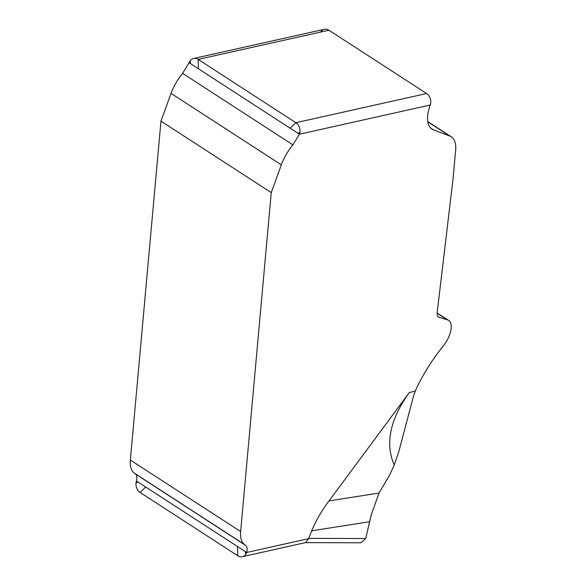 <?xml version="1.0" encoding="UTF-8"?>
<svg xmlns="http://www.w3.org/2000/svg" width="586" height="586" viewBox="0 0 586 586"><rect width="100%" height="100%" fill="white"/><g stroke="black" fill="none" stroke-linecap="round" stroke-linejoin="round"><path stroke-width="0.88" d="M311.715 530.821L308.712 538.358L365.73 538.519L360.873 542.797L365.73 538.519L371.106 515.248L379.054 493.046L389.675 474.96L379.054 493.046L371.106 515.248L369.656 521.716L311.715 530.821C316.052 520.397 321.817 510.428 329.032 500.905L409.328 392.51C389.961 419.473 384.929 443.639 394.239 465.013L398.905 451.257L413.789 395.132L398.905 451.257L394.239 465.013L389.675 474.96L394.239 465.013M437.112 313.158L447.36 319.802A20.305 9.669 122.9 0 1 443.133 346.15A106.769 50.865 -57.1 0 0 417.847 385.449A42.727 20.356 -57.1 0 0 415.24 391.184L413.789 395.132L415.24 391.184A42.727 20.356 -57.1 0 1 417.847 385.449A106.769 50.865 -57.1 0 1 443.133 346.15A20.305 9.669 122.9 0 0 448.583 320.366A20.305 9.669 122.9 0 0 447.36 319.802L439.141 317.326A10.68 5.084 -57.1 0 1 438.496 317.033A10.68 5.084 -57.1 0 1 437.163 312.58L452.927 180.005A42.705 20.349 122.9 0 0 453.051 178.869L455.644 150.155A34.164 16.276 122.9 0 0 451.279 136.816A34.164 16.276 122.9 0 0 449.784 136.055L433.53 129.902A34.164 16.276 -57.1 0 1 432.036 129.147A34.164 16.276 -57.1 0 1 430.212 105.026A8.541 6.754 77.4 0 0 426.601 93.533L328.922 30.223A8.541 6.754 77.4 0 0 324.373 29.3L193.622 58.475A8.541 6.754 -102.6 0 0 190.054 61.003L182.62 73.375A34.164 16.276 -57.1 0 0 171.039 93.379L160.967 121.141L130.356 460.061A34.164 16.276 -57.1 0 0 134.231 473.056L135.344 473.913A12.811 6.102 122.9 0 1 136.406 480.996L136.047 482.952A8.541 6.754 -102.6 0 0 140.127 492.467L237.806 555.777L237.396 546.445L245.19 551.499L245.93 554.173L246.691 552.473L245.19 551.499M447.36 319.802L439.141 317.326A10.68 5.084 -57.1 0 1 437.163 312.58L452.927 180.005A42.705 20.349 122.9 0 0 453.051 178.869L455.644 150.155A34.164 16.276 122.9 0 0 449.784 136.055L433.53 129.902A34.164 16.276 -57.1 0 1 430.212 105.026L299.402 134.216L299.937 132.224L297.908 133.249L299.402 134.216L292.905 144.852A34.164 16.276 122.9 0 0 281.324 164.856L271.252 192.618L240.641 531.539A34.164 16.276 122.9 0 0 244.509 544.533L245.629 545.39A12.811 6.102 -57.1 0 1 246.691 552.473L308.646 538.644L305.716 542.563L242.355 556.7A8.541 6.754 -102.6 0 0 245.93 554.173M297.908 133.249L189.117 62.739M290.107 128.195L295.857 122.708L198.171 59.398A8.541 6.754 -102.6 0 0 193.622 58.475M430.212 105.026A8.541 6.754 77.4 0 0 426.601 93.533L328.922 30.223L198.171 59.398L198.412 68.767M190.054 61.003L190.618 63.713M299.937 132.224A8.541 6.754 -102.6 0 0 295.857 122.708L426.601 93.533M271.252 192.618L160.967 121.141M136.406 480.996L237.396 546.445M237.806 555.777A8.541 6.754 -102.6 0 0 242.355 556.7M145.709 487.017L140.127 492.467M137.908 481.97L136.047 482.952M365.73 538.519L369.656 521.716M320.645 32.069A8.541 6.754 77.4 0 1 328.922 30.223M415.24 391.184L409.328 392.51M171.039 93.379L281.324 164.856M292.905 144.852L182.62 73.375M433.53 129.902L430.732 128.085M427.824 121.829L449.784 136.055M437.969 316.572L439.141 317.326M240.641 531.539L130.356 460.061M244.509 544.533L134.231 473.056M245.629 545.39L135.344 473.913M329.032 500.905L379.054 493.046M451.279 136.816L427.787 121.588M448.583 320.366L437.127 312.939M360.873 542.797L305.028 542.636"/></g></svg>
